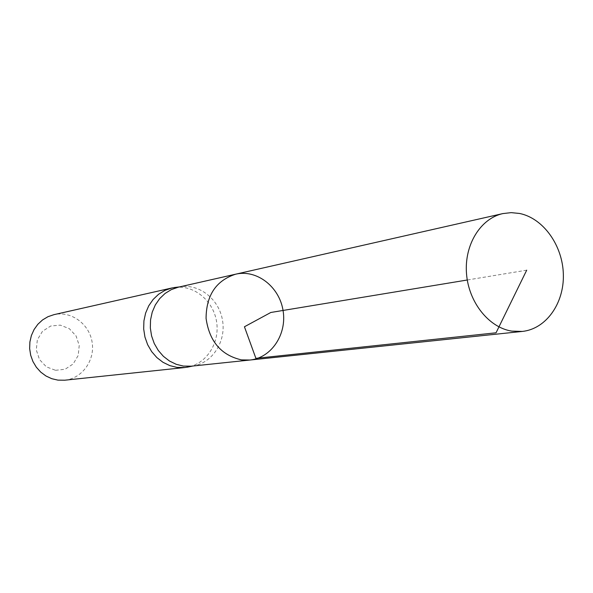 <?xml version="1.0" encoding="UTF-8"?>
<svg xmlns="http://www.w3.org/2000/svg" width="593" height="593" viewBox="0 0 593 593"><rect width="100%" height="100%" fill="white"/><g stroke="black" fill="none" stroke-linecap="round" stroke-linejoin="round"><path stroke-width="0.44" stroke-dasharray="2.96 2.22" d="M178.248 287.205L180.405 286.797C199.663 283.654 219.225 299.502 222.538 320.457C226.141 341.36 212.724 362.664 193.481 365.888L191.302 366.185M189.478 366.726C207.787 362.308 219.988 341.598 216.541 321.443C213.317 301.259 195.104 285.581 176.351 287.286M55.527 370.306L65.082 369.261L73.161 363.961L78.194 355.474L79.225 345.482L76.06 335.927L69.299 328.663L60.264 325.12L50.702 326.031L42.518 331.257L37.359 339.774L36.277 349.885L39.509 359.566L46.387 366.859L55.527 370.306M64.778 380.202C82.286 378.475 95.243 360.121 92.093 342.02C89.254 323.86 71.078 310.658 53.941 314.661M249.935 360.033C271.512 357.905 287.145 334.081 283.046 310.45C279.325 286.767 256.858 269.237 235.74 274.166M526.703 270.178L467.277 280M180.405 286.797L179.679 286.886M193.481 365.888L192.762 366.037"/><path stroke-width="0.89" d="M249.935 360.033L191.302 366.185L183.378 366.074L176.217 364.31L169.465 361.011L163.386 356.319L158.249 350.404L154.254 343.51L151.578 335.912L150.326 327.929L150.548 319.886L152.238 312.111L155.329 304.921L159.673 298.613L165.099 293.431L171.37 289.584L178.248 287.205L235.74 274.166C216.186 280.445 206.29 295.158 206.067 318.322C209.336 341.368 221.137 355.222 241.484 359.884L249.935 360.033C271.512 357.905 287.145 334.081 283.046 310.45C279.325 286.767 256.858 269.237 235.74 274.166C216.186 280.445 206.29 295.158 206.067 318.322C209.336 341.368 221.137 355.222 241.484 359.884L249.935 360.033L522.322 331.428C546.138 328.982 564.21 303.305 563.35 274.426C562.713 245.546 543.388 218.283 519.572 213.465L511.166 212.635L502.842 213.591C480.567 218.454 464.26 244.753 466.491 273.432C468.522 302.119 488.751 327.551 511.766 331.116L522.322 331.428M176.351 287.286L171.866 287.983L164.928 290.377L158.598 294.254L153.12 299.48L148.732 305.832L145.619 313.074L143.914 320.902L143.684 329.004L144.944 337.039L147.642 344.689L151.675 351.627L156.856 357.579L162.986 362.301L169.798 365.614L177.018 367.393L185.009 367.504L189.478 366.726M171.866 287.983L53.941 314.661L47.996 316.684L42.555 319.931L37.856 324.267L34.075 329.538L31.385 335.519L29.887 341.976L29.65 348.647L30.688 355.259L32.949 361.545L36.351 367.237L40.747 372.122L45.957 375.992L51.761 378.697L57.936 380.135L64.778 380.202L185.009 367.504M467.277 280L270.831 312.474L244.435 326.765L255.902 358.35L496.052 332.792L526.703 270.178M179.679 286.886L174.046 287.568M192.762 366.037L187.21 367.2M235.74 274.166L502.842 213.591"/></g></svg>
